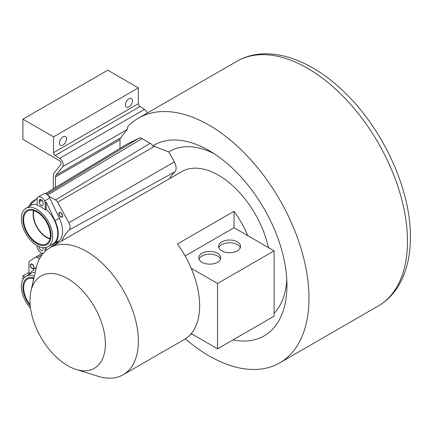 <?xml version="1.0" encoding="UTF-8"?>
<svg xmlns="http://www.w3.org/2000/svg" width="432" height="432" viewBox="0 0 432 432"><rect width="100%" height="100%" fill="white"/><g stroke="black" fill="none" stroke-linecap="round" stroke-linejoin="round"><path stroke-width="0.65" d="M185.312 338.861A141.296 81.578 -120 0 0 279.715 362.88A141.296 81.578 -120 0 0 279.715 199.73A141.296 81.578 -120 0 0 138.418 118.152A141.296 81.578 -120 0 0 127.699 126.592A5.33 3.078 -120 0 1 127.202 129.476L62.64 166.752A5.33 3.078 -120 0 0 59.638 158.366L55.107 155.477A2.333 1.345 60 0 1 53.546 152.674L53.546 136.847L22.912 119.162L107.741 70.189L138.375 87.874L53.546 136.847M119.993 148.392L119.993 139.73L55.431 177.007A4.666 2.695 60 0 1 55.933 175.273L62.64 166.752M127.202 129.476L120.496 137.997A4.666 2.695 -120 0 0 119.993 139.73M213.932 153.576A96.806 55.89 -120 0 0 168.88 151.972L152.847 145.827A110.138 63.585 60 0 1 209.066 150.59A110.138 63.585 60 0 1 286.945 285.476A110.138 63.585 60 0 1 232.972 339.903M152.847 145.827A6.421 3.704 -120 0 0 150.201 143.316L55.474 199.919L48.352 195.82M45.241 193.709L126.792 144.272A23.738 13.705 -120 0 1 127.381 143.948L138.926 138.224A6.41 3.704 -120 0 1 142.004 138.602L150.201 143.316M49.988 238.502A18.392 10.622 60 0 1 37.265 227.318A18.392 10.622 60 0 1 33.944 210.708M274.099 313.27A96.806 55.89 -120 0 0 286.794 279.774M168.88 151.972L174.344 161.919A9.31 5.373 -120 0 1 174.782 171.92A77.198 44.572 -120 0 0 169.528 178.686M268.364 247.541A73.316 42.325 -120 0 0 181.834 171.585L49.88 247.768A73.316 42.325 -120 0 0 36.018 268.655L30.942 291.157A53.32 30.785 -120 0 0 29.981 300.375A53.32 30.785 -120 0 0 76.145 369.452A53.32 30.785 -120 0 0 105.386 343.91A53.32 30.785 -120 0 0 71.944 281.345A53.32 30.785 -120 0 0 30.942 291.157M191.711 333.887L190.296 334.708M76.145 369.452L98.172 376.31A73.316 42.325 -120 0 0 123.19 374.749L184.459 339.379A73.316 42.325 -120 0 0 191.246 333.623A73.316 42.325 -120 0 0 199.638 305.818A73.316 42.325 -120 0 0 191.246 268.321A73.316 42.325 -120 0 0 177.493 243.956L234.041 211.307L234.041 227.729L185.155 255.949M123.19 374.749A73.316 42.325 -120 0 0 138.375 341.188A73.316 42.325 -120 0 0 106.375 267.408A73.316 42.325 -120 0 0 49.88 247.768M191.246 333.623L217.55 348.808L274.099 316.154L274.099 250.857L247.801 235.672A73.316 42.325 -120 0 0 234.041 211.307M247.801 235.672L234.041 227.729M191.246 268.321L217.55 283.505L217.55 348.808M274.099 250.857L217.55 283.505M217.55 253.303A10.994 6.35 0 0 0 205.562 251.926A10.994 6.35 0 0 0 198.774 257.791A10.994 6.35 0 0 0 201.998 262.283A10.994 6.35 180 0 0 213.98 263.66A10.994 6.35 180 0 0 220.768 257.791A10.994 6.35 180 0 0 217.55 253.303M221.789 250.857A10.994 6.35 0 0 0 233.777 252.229A10.994 6.35 0 0 0 240.565 246.364A10.994 6.35 0 0 0 237.341 241.877A10.994 6.35 0 0 0 225.358 240.5A10.994 6.35 0 0 0 218.57 246.364A10.994 6.35 0 0 0 221.789 250.857M199.033 259.151A10.994 6.35 180 0 1 206.685 254.421A10.994 6.35 180 0 1 217.55 256.025A10.994 6.35 180 0 1 220.514 259.151M240.305 247.725A10.994 6.35 0 0 0 237.341 244.598A10.994 6.35 0 0 0 226.476 242.995A10.994 6.35 0 0 0 218.824 247.725M154.456 146.383L57.596 202.203L68.861 222.712A6.739 3.893 -120 0 1 69.174 229.948A79.769 46.057 -120 0 0 61.781 240.894M36.25 199.19L33.782 200.686A21.4 12.355 -120 0 0 33.248 200.977A21.4 12.355 -120 0 0 29.83 205.33M33.782 200.686L35.656 199.757M57.596 202.203A4.082 2.354 -120 0 0 55.474 199.919M61.873 216.869A2.333 1.345 60 0 1 59.562 215.465A2.333 1.345 60 0 1 59.584 212.809A2.333 1.345 60 0 1 59.621 212.787A2.333 1.345 60 0 1 61.933 214.191A2.333 1.345 60 0 1 61.916 216.848A2.333 1.345 60 0 1 61.873 216.869M39.582 258.773L37.444 257.537A4.082 2.354 60 0 0 35.375 257.342A4.082 2.354 60 0 0 35.327 257.375L29.749 261.085A4.072 2.354 60 0 0 28.976 262.899L28.96 274.201M33.307 265.615A2.333 1.345 60 0 1 33.345 268.375A2.333 1.345 60 0 1 31.055 267.095A2.333 1.345 60 0 1 31.012 264.335A2.333 1.345 60 0 1 33.307 265.615M53.309 188.816L53.309 175.781A7.663 4.423 -120 0 1 54.135 172.94L60.842 164.419A2.333 1.345 60 0 0 59.524 160.747L22.912 139.336L22.912 119.162M55.431 187.531L55.431 177.007M22.912 295.25L23.258 296.222M22.912 279.493L22.912 275.848L28.96 272.36M24.937 277.02L22.912 275.848M147.388 112.973A5.33 3.078 -120 0 0 144.466 109.393L139.936 106.504A2.333 1.345 60 0 1 138.375 103.696L138.375 87.874M59.438 142.97A5 2.884 -60 0 1 61.619 137.943A5 2.884 -60 0 1 65.47 136.604A5 2.884 -60 0 1 66.506 138.888A5 2.884 -60 0 1 64.325 143.921A5 2.884 -60 0 1 60.469 145.26A5 2.884 -60 0 1 59.438 142.97M132.484 100.796A5 2.884 120 0 0 131.447 98.507A5 2.884 120 0 0 127.597 99.846A5 2.884 120 0 0 125.415 104.879A5 2.884 120 0 0 126.452 107.168A5 2.884 120 0 0 130.302 105.829A5 2.884 120 0 0 132.484 100.796M62.035 217.161A2.668 1.539 60 0 1 59.395 215.557A2.668 1.539 60 0 1 59.416 212.517A2.668 1.539 60 0 1 59.459 212.495A2.668 1.539 60 0 1 62.105 214.099A2.668 1.539 60 0 1 62.084 217.139A2.668 1.539 60 0 1 62.035 217.161M33.469 265.513A2.668 1.539 60 0 1 33.512 268.666A2.668 1.539 60 0 1 30.893 267.203A2.668 1.539 60 0 1 30.845 264.049A2.668 1.539 60 0 1 33.469 265.513M54.94 244.847L59.341 240.635A22.793 13.16 -120 0 0 59.341 218.246L49.739 197.975A5.8 3.348 -120 0 0 43.567 193.914L38.286 196.96A5.8 3.348 -120 0 0 37.908 197.24L37.179 197.942L37.179 205.276A22.129 12.776 60 0 1 45.193 209.903L46.132 209.358A22.129 12.776 60 0 1 57.235 228.533A22.129 12.776 60 0 1 53.19 243.675L48.055 246.64A22.129 12.776 -120 0 0 50.555 226.292A22.129 12.776 -120 0 0 32.989 207.7A22.129 12.776 -120 0 0 25.931 208.31A22.129 12.776 -120 0 0 21.886 223.457A22.129 12.776 -120 0 0 32.989 242.627A22.129 12.776 -120 0 0 48.055 246.64M33.561 210.6A18.878 10.903 -120 0 0 46.467 237.422A18.878 10.903 -120 0 0 49.896 238.885M43.119 204.293A2.732 1.577 60 0 1 42.552 205.546A2.732 1.577 60 0 1 40.446 204.811A2.732 1.577 60 0 1 39.253 202.063L39.253 200.81A2.732 1.577 60 0 1 39.82 199.562A2.732 1.577 60 0 1 41.926 200.291A2.732 1.577 60 0 1 43.119 203.04L43.119 204.293M43.173 253.417A5.8 3.348 -120 0 1 37.908 249.086L37.179 247.541L37.179 245.651M45.193 247.595L45.193 251.273M43.087 247.633A2.732 1.577 60 0 1 43.119 248.044L43.119 249.296A2.732 1.577 60 0 1 42.552 250.549A2.732 1.577 60 0 1 40.446 249.815A2.732 1.577 60 0 1 39.253 247.066L39.253 246.661M49.739 197.975L44.464 201.026L45.193 202.565L45.193 209.903M44.464 201.026A5.8 3.348 -120 0 0 38.286 196.96M50.603 247.347L55.004 243.135A22.793 13.16 -120 0 0 55.004 220.752L46.132 202.019L46.132 209.358M46.132 247.417L46.132 250.425M37.179 198.299L29.252 205.88A22.793 13.16 -120 0 0 28.328 206.928M25.931 208.31L31.066 205.346A22.129 12.776 60 0 1 37.179 204.514M45.193 202.565L46.132 202.019M36.99 242.892A18.878 10.903 -120 0 0 46.435 243.826A18.878 10.903 -120 0 0 49.324 228.695A18.878 10.903 -120 0 0 36.99 212.058A18.878 10.903 -120 0 0 27.551 211.124A18.878 10.903 -120 0 0 24.656 226.255A18.878 10.903 -120 0 0 36.99 242.892M36.99 211.253A19.867 11.47 60 0 1 49.972 228.76A19.867 11.47 60 0 1 46.926 244.679A19.867 11.47 60 0 1 36.99 243.697A19.867 11.47 60 0 1 24.014 226.19A19.867 11.47 60 0 1 27.059 210.271A19.867 11.47 60 0 1 36.99 211.253M33.561 278.618A18.878 10.903 -120 0 0 33.14 281.426M36.407 267.062L29.252 273.904A22.793 13.16 -120 0 0 28.328 274.952M34.328 276.156A22.129 12.776 -120 0 0 32.989 275.719A22.129 12.776 -120 0 0 25.931 276.334L31.066 273.37A22.129 12.776 60 0 1 35.186 272.333M25.931 276.334A22.129 12.776 -120 0 0 30.553 308.243M33.755 278.672A18.878 10.903 -120 0 0 27.551 279.148A18.878 10.903 -120 0 0 30.17 304.808M30.262 305.851A19.867 11.47 60 0 1 27.059 278.294A19.867 11.47 60 0 1 33.934 277.9M378.211 306.013C386.208 301.347 392.785 294.921 397.942 286.718C406.274 273.143 410.427 256.651 410.4 237.249C410.929 188.352 381.623 126.047 341.291 89.273C307.184 57.235 265.982 44.339 236.914 61.285A141.296 81.578 60 0 1 345.794 99.139A141.296 81.578 60 0 1 407.473 241.331A141.296 81.578 60 0 1 378.211 306.013L279.715 362.88M174.344 161.919L68.861 222.712M35.375 257.342L42.098 253.271L35.424 257.315M42.125 254.74L37.444 257.537M142.004 138.602L47.579 195.021M138.926 138.224L46.526 194.233M127.381 143.948L45.279 193.714M174.782 171.92L69.174 229.948M144.466 109.393L59.638 158.366M120.496 137.997L55.933 175.273M139.936 106.504L55.107 155.477M138.375 103.696L53.546 152.674M42.061 200.443L39.253 202.063M41.186 199.697L39.253 200.81M39.674 246.823L39.253 247.066M59.341 240.635L55.004 243.135M59.341 218.246L55.004 220.752M236.914 61.285L138.418 118.152M33.248 200.977L36.337 199.109"/></g></svg>
